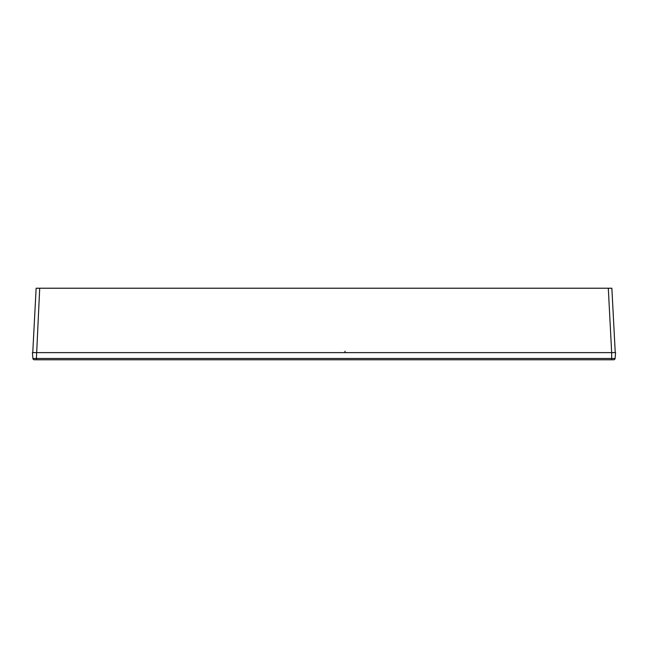 <?xml version="1.0" encoding="UTF-8"?>
<svg xmlns="http://www.w3.org/2000/svg" width="648" height="648" viewBox="0 0 648 648"><rect width="100%" height="100%" fill="white"/><g stroke="black" fill="none" stroke-linecap="round" stroke-linejoin="round"><path stroke-width="0.97" d="M615.244 352.625L611.866 288.222L36.134 288.222L32.756 352.625M608.294 288.222L611.672 352.625L615.6 352.625L615.09 358.474L32.91 358.474L32.4 352.625L611.663 352.625L611.663 359.778L34.336 359.778L36.337 359.778L39.706 288.222M613.664 359.778A1.434 1.434 0 0 0 615.09 358.474A1.434 1.434 0 0 1 613.664 359.778L611.663 359.778M34.336 359.778A1.434 1.434 0 0 1 32.91 358.474A1.434 1.434 0 0 0 34.336 359.778M344.955 351.224A1.434 1.037 -90 0 0 345.449 352.407"/></g></svg>

